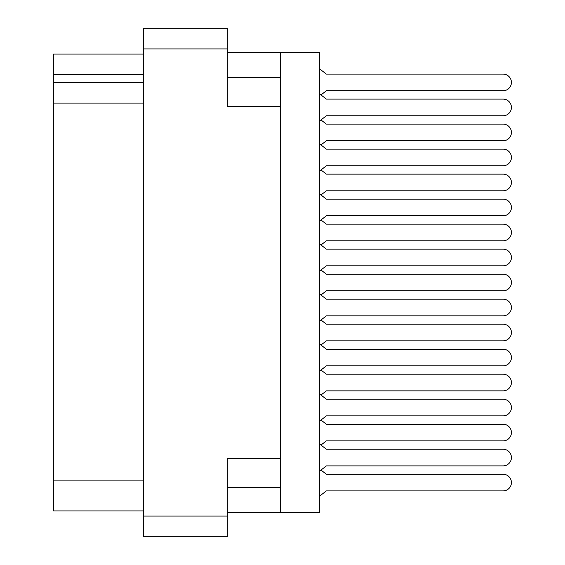 <?xml version="1.0" encoding="UTF-8"?>
<svg xmlns="http://www.w3.org/2000/svg" width="565" height="565" viewBox="0 0 565 565"><rect width="100%" height="100%" fill="white"/><g stroke="black" fill="none" stroke-linecap="round" stroke-linejoin="round"><path stroke-width="0.85" d="M280.664 458.724L227.314 458.724L227.314 536.75L143.291 536.75L143.291 28.25L227.314 28.25L227.314 106.276L280.664 106.276L280.664 512.575L227.314 512.575M280.664 512.575L319.677 512.575L319.677 52.425L280.664 52.425L280.664 106.276M227.314 52.425L280.664 52.425M143.291 74.764L53.59 74.764L53.59 54.092L143.291 54.092M143.291 510.908L53.59 510.908L53.59 480.9L143.291 480.9M143.291 103.105L53.59 103.105L53.59 480.9M53.59 74.764L53.59 82.434L143.291 82.434M53.59 103.105L53.59 82.434M319.677 471.083L326.351 465.892L503.069 465.892A8.334 8.334 -90 0 0 511.41 457.558A8.334 8.334 -90 0 0 503.069 449.224L326.351 449.224L319.677 444.034M319.677 120.967L326.351 115.776L503.069 115.776A8.334 8.334 -90 0 0 511.41 107.442A8.334 8.334 -90 0 0 503.069 99.108L326.351 99.108L319.677 93.917M320.991 94.941L326.351 90.767L503.069 90.767A8.334 8.334 -90 0 0 511.41 82.434A8.334 8.334 -90 0 0 503.069 74.1L326.351 74.1L319.677 68.909M319.677 496.091L326.351 490.9L503.069 490.9A8.334 8.334 -90 0 0 511.41 482.567A8.334 8.334 -90 0 0 503.069 474.233L326.351 474.233L320.991 470.059M326.351 490.9L503.069 490.9L326.351 490.9M503.069 474.233L326.351 474.233L503.069 474.233M326.351 115.776L503.069 115.776M503.069 99.108L326.351 99.108M319.677 170.983L326.351 165.792L503.069 165.792A8.334 8.334 -90 0 0 511.41 157.458A8.334 8.334 -90 0 0 503.069 149.125L326.351 149.125L319.677 143.934M326.351 165.792L503.069 165.792M503.069 149.125L326.351 149.125M319.677 221L326.351 215.809L503.069 215.809A8.334 8.334 -90 0 0 511.41 207.475A8.334 8.334 -90 0 0 503.069 199.141L326.351 199.141L319.677 193.95M326.351 215.809L503.069 215.809M503.069 199.141L326.351 199.141M319.677 271.016L326.351 265.825L503.069 265.825A8.334 8.334 -90 0 0 511.41 257.492A8.334 8.334 -90 0 0 503.069 249.158L326.351 249.158L319.677 243.967M326.351 265.825L503.069 265.825M503.069 249.158L326.351 249.158M319.677 321.033L326.351 315.842L503.069 315.842A8.334 8.334 -90 0 0 511.41 307.508A8.334 8.334 -90 0 0 503.069 299.175L326.351 299.175L319.677 293.984M326.351 315.842L503.069 315.842M503.069 299.175L326.351 299.175M319.677 371.05L326.351 365.859L503.069 365.859A8.334 8.334 -90 0 0 511.41 357.525A8.334 8.334 -90 0 0 503.069 349.191L326.351 349.191L319.677 344M326.351 365.859L503.069 365.859M503.069 349.191L326.351 349.191M319.677 421.066L326.351 415.875L503.069 415.875A8.334 8.334 -90 0 0 511.41 407.542A8.334 8.334 -90 0 0 503.069 399.208L326.351 399.208L319.677 394.017M326.351 415.875L503.069 415.875M503.069 399.208L326.351 399.208M326.351 465.892L503.069 465.892M503.069 449.224L326.351 449.224M326.351 90.767L503.069 90.767L326.351 90.767M503.069 74.1L326.351 74.1L503.069 74.1M320.991 144.958L326.351 140.784L503.069 140.784A8.334 8.334 -90 0 0 511.41 132.45A8.334 8.334 -90 0 0 503.069 124.116L326.351 124.116L320.991 119.95M326.351 140.784L503.069 140.784L326.351 140.784M503.069 124.116L326.351 124.116L503.069 124.116M320.991 194.974L326.351 190.801L503.069 190.801A8.334 8.334 -90 0 0 511.41 182.467A8.334 8.334 -90 0 0 503.069 174.133L326.351 174.133L320.991 169.966M326.351 190.801L503.069 190.801L326.351 190.801M503.069 174.133L326.351 174.133L503.069 174.133M320.991 244.991L326.351 240.817L503.069 240.817A8.334 8.334 -90 0 0 511.41 232.483A8.334 8.334 -90 0 0 503.069 224.15L326.351 224.15L320.991 219.983M326.351 240.817L503.069 240.817M503.069 224.15L326.351 224.15M320.991 295.001L326.351 290.834L503.069 290.834A8.334 8.334 -90 0 0 511.41 282.5A8.334 8.334 -90 0 0 503.069 274.166L326.351 274.166L320.991 269.999M326.351 290.834L503.069 290.834M503.069 274.166L326.351 274.166M320.991 345.017L326.351 340.85L503.069 340.85A8.334 8.334 -90 0 0 511.41 332.517A8.334 8.334 -90 0 0 503.069 324.183L326.351 324.183L320.991 320.009M326.351 340.85L503.069 340.85M503.069 324.183L326.351 324.183M320.991 395.034L326.351 390.867L503.069 390.867A8.334 8.334 -90 0 0 511.41 382.533A8.334 8.334 -90 0 0 503.069 374.2L326.351 374.2L320.991 370.026M326.351 390.867L503.069 390.867L326.351 390.867M503.069 374.2L326.351 374.2L503.069 374.2M320.991 445.05L326.351 440.884L503.069 440.884A8.334 8.334 -90 0 0 511.41 432.55A8.334 8.334 -90 0 0 503.069 424.216L326.351 424.216L320.991 420.042M326.351 440.884L503.069 440.884L326.351 440.884M503.069 424.216L326.351 424.216L503.069 424.216M227.314 48.922L143.291 48.922M143.291 516.078L227.314 516.078M227.314 487.567L280.664 487.567M280.664 77.433L227.314 77.433"/></g></svg>
